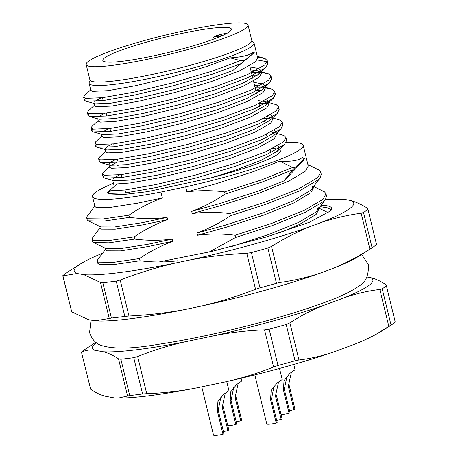 <?xml version="1.0" encoding="UTF-8"?>
<svg xmlns="http://www.w3.org/2000/svg" width="458" height="458" viewBox="0 0 458 458"><rect width="100%" height="100%" fill="white"/><g stroke="black" fill="none" stroke-linecap="round" stroke-linejoin="round"><path stroke-width="0.69" d="M96.266 342.693A144.287 16.975 -13.7 0 0 94.772 350.233L103.13 351.755A144.287 16.975 -13.7 0 0 185.639 341.714L214.367 335.674A144.287 16.975 -13.7 0 0 323.583 305.429L343.952 297.872A144.287 16.975 -13.7 0 0 370.659 277.668L366.927 276.987M286.198 324.482A159.43 18.761 166.3 0 1 269.167 329.199L278.012 365.501A159.43 18.761 -13.7 0 0 295.049 360.784L286.198 324.482L289.885 322.838C300.723 315.78 311.95 309.974 323.583 305.429M289.885 322.838L298.942 359.988C311.137 358.505 323.096 355.7 334.827 351.572L355.202 344.015C366.829 339.47 378.062 333.664 388.894 326.606L379.837 289.456L382.218 288.843A159.43 18.761 166.3 0 0 386.38 285.695L386.037 284.767C380.632 281.12 375.503 278.75 370.659 277.668M343.952 297.872C355.683 293.744 367.648 290.939 379.837 289.456M382.218 288.843L391.069 325.146A159.43 18.761 -13.7 0 0 393.176 323.686A159.43 18.761 -13.7 0 0 395.231 321.997L386.38 285.695M81.444 352.053L90.638 389.283L81.444 352.053A159.43 18.761 166.3 0 1 83.499 350.364L95.796 342.321M81.581 352.133C85.629 350.204 90.026 349.574 94.772 350.233M90.638 389.283C96.043 392.93 101.172 395.294 106.016 396.382L114.38 397.905L118.216 398.099L127.564 396.004L118.513 358.854L120.86 359.227A159.43 18.761 166.3 0 0 133.73 357.664L137.658 356.524C153.247 350.313 169.237 345.378 185.639 341.714M103.13 351.755C107.979 352.843 113.103 355.208 118.513 358.854M137.658 356.524L146.715 393.674L142.581 393.96A159.43 18.761 -13.7 0 1 129.711 395.529L120.86 359.227M142.581 393.96L133.73 357.664M146.715 393.674C163.661 393.044 180.383 391.109 196.883 387.857L225.617 381.817C242.047 378.142 258.037 373.207 273.592 367.007L264.541 329.863L269.167 329.199M214.367 335.674C230.901 332.428 247.623 330.487 264.541 329.863M119.366 398.071L124.341 397.945A144.287 16.975 -13.7 0 0 196.883 387.857M355.202 344.015A144.287 16.975 -13.7 0 0 367.585 338.651L375.337 334.787L393.176 323.686M225.617 381.817A144.287 16.975 -13.7 0 0 334.827 351.572M251.711 41.22L253.211 42.113A84.896 9.99 166.3 0 1 254.076 43.121A84.896 9.99 166.3 0 1 251.808 46.373A84.896 9.99 166.3 0 1 163.025 75.507A84.896 9.99 166.3 0 1 89.115 83.339A84.896 9.99 166.3 0 1 89.413 82.045L90.335 80.556M253.497 53.3L232.847 70.509L244.91 60.279L240.524 60.633L230.214 57.845L207.01 66.364L171.378 77.047L135.946 85.646L107.79 90.678L92.533 91.36L90.827 90.375L89.115 83.339M254.076 43.121L257.665 57.851L255.558 61.756L239.482 70.876L210.76 81.742L175.128 92.43L139.696 101.029L111.54 106.061L96.283 106.743L94.577 105.758L94.016 103.434M230.214 57.845C242.19 57.05 249.862 55.166 253.228 52.206M232.847 70.509L210.056 78.862L174.424 89.545L138.992 98.144L110.836 103.176L95.579 103.857L85.801 101.138L84.324 100.113L85.377 98.327M94.692 101.424L101.052 97.875M250.039 66.965L258.787 68.471L260.711 70.349L258.604 74.253L242.528 83.373L213.806 94.239L178.173 104.928L142.741 113.527L114.586 118.559L99.329 119.24L89.55 116.521L88.073 115.49L89.127 113.71M250.744 69.851L257.928 70.795L260.482 71.935M260.711 70.349L261.415 73.234L259.308 77.139L243.232 86.259L214.51 97.125L178.878 107.813L143.446 116.412L115.29 121.444L100.033 122.126L98.327 121.141L97.766 118.817M98.441 116.807L104.802 113.252M253.789 82.348L262.537 83.854L264.461 85.732L262.354 89.636L246.278 98.751L217.556 109.622L181.923 120.305L146.491 128.91L118.336 133.936L103.079 134.623L93.3 131.904L91.823 130.874L92.877 129.087M254.493 85.234L261.678 86.178L264.232 87.318M264.844 87.306L265.165 88.617L263.052 92.522L246.982 101.636L218.26 112.508L182.627 123.191L147.195 131.795L119.04 136.822L103.783 137.503L102.077 136.518L101.51 134.2M102.191 132.19L108.552 128.635M266.802 99.501L268.211 101.115L268.228 101.951M274.525 92.957L275.424 94.262L273.34 98.264L266.104 105.014L250.028 114.134L221.306 125.005L185.673 135.688L150.241 144.287L122.086 149.319L106.829 150.001L97.05 147.287L95.573 146.257L96.627 144.47M258.243 100.617L265.428 101.562L267.506 102.386M268.594 102.689L268.915 104L266.808 107.899L250.732 117.019L222.01 127.891L186.377 138.574L150.945 147.173L122.79 152.205L107.533 152.886L105.827 151.901L105.122 149.016L107.55 146.417L112.302 144.018M270.552 114.878L271.96 116.498L271.978 117.334M278.275 108.34L279.174 109.645L277.09 113.641L269.854 120.397L253.778 129.517L225.055 140.388L189.423 151.071L153.991 159.67L125.836 164.703L110.138 165.281L108.872 164.399L111.3 161.8L116.051 159.401M267.524 116.567L271.256 117.763M272.344 118.072L272.665 119.383L270.558 123.282L254.482 132.402L225.76 143.274L190.127 153.957L154.695 162.556L126.54 167.588L111.283 168.269L109.577 167.285L109.01 164.966M274.302 130.261L275.71 131.875L275.727 132.717M282.025 123.717L282.924 125.028L280.84 129.024L273.603 135.78L257.528 144.9L228.805 155.766L193.173 166.454L157.741 175.053L129.585 180.086L114.328 180.767L104.55 178.048L103.067 177.017L104.126 175.237M110.882 165.441L118.067 161.72M271.273 131.944L275.006 133.146M276.094 133.455L276.414 134.761L274.308 138.665L258.232 147.785L229.51 158.651L193.877 169.34L158.445 177.939L130.29 182.971L117.311 183.898L109.141 190.831L107.298 193.007L110.332 193.997L123.797 194.49L147.384 191.673L210.674 177.973L232.555 171.149L261.278 160.283L277.353 151.163L279.46 147.258L278.052 145.644M113.441 178.334L119.801 174.779M272.556 148.592A84.896 9.99 166.3 0 1 278.859 149.491M279.844 148.833L280.325 150.796A84.896 9.99 166.3 0 1 278.052 154.043A84.896 9.99 166.3 0 1 210.674 177.973M116.567 184.522L116.864 184.271M318.619 208.613L318.808 209.375L316.135 214.441L299.211 224.586L279.208 233.019M318.27 207.171L317.251 210.451L315.596 212.243L298.673 222.393L268.783 234.479L230.786 246.793M313.335 186.927L313.518 187.683L310.845 192.749L293.921 202.9L264.031 214.985L225.771 227.38L197.501 235.235C209.97 233.637 222.519 233.643 235.137 235.252L235.675 237.444L209.111 252.032M312.986 185.484L311.961 188.765L310.312 190.557L293.389 200.701L263.493 212.793L225.239 225.181L196.963 233.036L197.501 235.235M286.193 142.53A108.414 12.755 166.3 0 1 303.167 145.226L308.234 165.996L305.56 171.063L288.637 181.213L258.741 193.299L220.487 205.688L192.217 213.548C204.686 211.945 217.229 211.951 229.853 213.56L230.385 215.758C219.96 222.88 208.819 228.639 196.963 233.036M303.167 145.226A108.414 12.755 166.3 0 1 300.271 149.377A108.414 12.755 166.3 0 1 185.708 186.853L186.927 191.856C199.396 190.259 211.945 190.265 224.563 191.873L225.101 194.072C214.67 201.188 203.529 206.947 191.679 211.35L192.217 213.548M225.101 194.072L261.512 182.255L292.868 169.815L294.9 167.542L292.662 167.468L279.729 161.187L253.457 171.613L215.197 184.001L186.927 191.856M279.729 161.187C291.036 161.806 298.547 160.586 302.257 157.523M303.076 160.878L284.069 180.864L258.209 191.101L219.949 203.495L191.679 211.35M185.708 186.853L160.907 192.062A108.414 12.755 166.3 0 1 92.516 196.579A108.414 12.755 166.3 0 1 113.481 183.303M160.907 192.062L162.332 197.902L137.463 203.186L109.92 207.474L96.066 207.434L94.932 206.506L92.516 196.579M100.107 227.735L92.333 238.143L91.949 239.374L93.203 240.433L108.454 240.61L134.2 236.872C144.625 229.75 155.766 223.991 167.622 219.594L167.084 217.395L142.215 222.68L114.672 226.968L100.812 226.922L88.113 220.796L87.197 219.88L86.665 217.682L87.049 216.457L94.823 206.048M167.622 219.594L142.747 224.878L115.204 229.16L101.35 229.12L100.222 228.193L99.798 226.452M105.397 249.427L97.623 259.835L97.239 261.06L98.487 262.119L113.744 262.302L139.484 258.558C149.915 251.442 161.056 245.677 172.906 241.28L172.374 239.082L147.499 244.366L119.956 248.654L106.101 248.614L93.398 242.482L92.487 241.566L91.949 239.368M172.906 241.28L148.037 246.564L120.494 250.852L106.634 250.807L105.506 249.879L105.082 248.144M108.094 192.749L110.704 190.952M313.661 186.492L324.539 191.862L326.004 193.797L326.543 196.001L325.461 199.459L323.583 201.474L304.959 212.489L272.086 225.634L235.675 237.444M326.004 193.797L323.045 199.276L304.421 210.291L271.554 223.435L235.137 235.252M307.885 164.565L319.255 170.176L320.72 172.111L321.253 174.309L320.171 177.773L318.299 179.788L299.669 190.803L266.802 203.947L230.385 215.758M320.72 172.111L317.76 177.589L299.137 188.604L266.264 201.749L229.853 213.56M167.084 217.395C154.615 218.993 142.072 218.987 129.448 217.378L128.91 215.186L103.17 218.924L87.913 218.741L86.665 217.682M129.448 217.378L103.703 221.122L88.113 220.796M134.2 236.872L134.732 239.07L108.993 242.809L93.398 242.482M139.484 258.558L140.022 260.757L114.277 264.495L99.025 264.318L97.772 263.258L97.239 261.06M292.662 167.468L260.98 180.063L224.563 191.873M128.91 215.186C139.341 208.064 150.482 202.304 162.332 197.902M172.374 239.082C159.905 240.685 147.356 240.679 134.732 239.07M177.658 260.774C165.189 262.371 152.646 262.365 140.022 260.757M284.069 180.864L292.862 169.821M302.188 157.483L304.496 158.811L303.059 160.901M294.883 167.565L304.49 158.817M240.902 63.656L212.432 74.15L173.147 85.806L134.091 95.172L103.044 100.6L85.801 101.138M257.161 59.935L265.817 61.475L267.924 63.502L265.583 67.732L247.847 77.665L216.182 89.528L176.897 101.189L137.841 110.55L106.794 115.983L89.55 116.521M252.072 75.307L257.448 75.215M270.775 77.574L271.674 78.885L269.333 83.116L251.597 93.048L219.932 104.911L180.647 116.572L141.591 125.933L110.544 131.366L93.3 131.904M255.822 90.684L261.197 90.598M273.34 98.264L255.346 108.431L223.681 120.294L184.397 131.95L145.341 141.316L114.294 146.743L97.05 147.287M259.572 106.067L264.947 105.981M277.09 113.641L259.096 123.815L227.426 135.677L188.146 147.333L149.09 156.699L118.044 162.126L101.212 162.767L99.323 161.64L100.376 159.853M263.321 121.45L264.323 121.416M280.84 129.024L262.846 139.192L231.175 151.054L191.896 162.716L152.84 172.076L121.794 177.509L104.55 178.048M267.071 136.833L268.073 136.799M285.775 139.1L286.674 140.411L284.332 144.642L266.596 154.575L234.925 166.437L195.646 178.099L156.59 187.459L125.544 192.892L108.3 193.431M240.524 60.639L211.728 71.265L172.448 82.921L133.387 92.287L102.34 97.714L85.509 98.356L83.619 97.228L84.455 95.642L90.695 89.814M257.488 57.113L265.113 58.59L267.22 60.616L264.879 64.847L247.148 74.78L215.478 86.648L176.193 98.304L137.137 107.664L106.09 113.097L89.258 113.739L87.369 112.605L88.205 111.025L94.445 105.197M251.368 72.421L260.207 72.433M261.237 72.496L268.863 73.973L270.97 75.999L268.628 80.23L250.898 90.163L219.227 102.025L179.942 113.687L140.887 123.047L109.84 128.48L93.008 129.122L91.119 127.988L91.955 126.402L98.189 120.58M255.117 87.799L263.957 87.816M264.987 87.879L272.613 89.356L274.72 91.382L272.378 95.613L254.648 105.546L222.977 117.408L183.692 129.07L144.636 138.43L113.59 143.864L96.758 144.499L94.869 143.371L95.699 141.785L101.939 135.963M258.867 103.182L267.707 103.199M268.794 102.5L276.363 104.733L278.47 106.76L276.128 110.991L258.398 120.929L226.727 132.791L187.442 144.447L148.386 153.814L117.34 159.241L100.508 159.882L98.619 158.754L99.449 157.168L105.689 151.34M263.619 118.53L269.945 118.513M272.544 117.883L280.113 120.116L282.22 122.143L279.878 126.374L262.148 136.312L230.477 148.174L191.192 159.831L152.136 169.197L121.089 174.624L104.258 175.265L102.369 174.132L103.199 172.551L109.439 166.723M117.557 165.538L118.88 165.046M267.369 133.913L273.695 133.896M276.294 133.267L283.863 135.499L285.969 137.526L283.628 141.757L265.892 151.69L234.227 163.552L194.942 175.214L155.886 184.574L124.839 190.007L109.141 190.831M253.194 52.189L254.219 52.573L244.91 60.279M254.224 52.556L253.474 53.317M391.069 325.146L388.894 326.606M278.012 365.501L273.592 367.007M298.942 359.988L295.049 360.784M129.711 395.529L127.564 396.004M152.01 56.179A66.164 7.786 166.3 0 1 102.815 60.439A66.164 7.786 166.3 0 1 165.252 37.207A66.164 7.786 166.3 0 1 231.376 29.1A66.164 7.786 166.3 0 1 152.01 56.179M248.024 25.041L251.774 40.424A83.304 9.801 166.3 0 1 151.856 74.517A83.304 9.801 166.3 0 1 89.911 79.881L86.161 64.498A83.304 9.801 166.3 0 1 164.771 35.249A83.304 9.801 166.3 0 1 248.024 25.041A83.304 9.801 166.3 0 1 148.106 59.134A83.304 9.801 166.3 0 1 86.161 64.498M102.5 253.297A143.875 16.929 -13.7 0 0 80.579 263.854A143.875 16.929 -13.7 0 0 77.081 273.483L62.935 275.848L71.711 311.841L88.331 319.627L95.115 320.823A143.875 16.929 -13.7 0 0 185.387 309.448L201.606 306.024A143.875 16.929 -13.7 0 0 320.617 273.002L332.096 268.743A143.875 16.929 -13.7 0 0 358.603 256.377L371.438 248.213L369.915 249.169L361.144 213.188C347.536 215.065 334.105 218.203 320.846 222.599A143.875 16.929 -13.7 0 0 350.084 200.358L345.315 199.516A143.875 16.929 -13.7 0 0 344.731 199.459A143.875 16.929 -13.7 0 0 325.232 199.768M321.155 205.218A121.164 14.255 166.3 0 1 331.684 208.344A121.164 14.255 166.3 0 1 330.916 210.68L309.396 222.256L266.453 236.963L211.859 251.396L159.029 261.965M77.081 273.483L83.866 274.68A143.875 16.929 -13.7 0 0 174.137 263.304L190.356 259.881A143.875 16.929 -13.7 0 0 309.373 226.859L320.846 222.599M111.437 318.047A159.43 18.761 -13.7 0 0 124.828 316.392L116.223 281.109A159.43 18.761 166.3 0 1 102.838 282.763L111.437 318.047L109.262 318.459L100.485 282.466L83.866 274.68M174.137 263.304C155.737 267.695 137.755 273.271 120.191 280.038L128.961 316.02C147.9 315.081 166.706 312.894 185.387 309.448M201.606 306.024C220.006 301.639 237.988 296.057 255.553 289.29L246.782 253.308C227.849 254.247 209.037 256.44 190.356 259.881M267.85 248.007A159.43 18.761 166.3 0 1 251.39 252.57L259.995 287.853A159.43 18.761 -13.7 0 0 276.449 283.284L267.85 248.007L271.554 246.438L280.325 282.42C293.933 280.542 307.364 277.405 320.617 273.002M309.373 226.859C296.383 232.2 283.777 238.727 271.554 246.438M332.096 268.743C345.086 263.402 357.692 256.875 369.915 249.169M372.108 247.784A159.43 18.761 -13.7 0 0 376.516 244.435L367.911 209.151A159.43 18.761 166.3 0 1 363.509 212.501L372.108 247.784L371.427 248.219M344.731 199.459L345.315 199.516M350.084 200.358C355.637 201.795 361.465 204.44 367.562 208.298L367.911 209.151M67.807 271.978L66.988 272.504A159.43 18.761 166.3 0 0 62.769 275.705L71.711 311.841M95.115 320.823L109.262 318.459M320.079 206.661L327.304 207.817L331.455 209.827M116.223 281.109L120.191 280.038M100.485 282.466L102.838 282.763M246.782 253.308L251.39 252.57M361.144 213.188L363.509 212.501M128.961 316.02L124.828 316.392M259.995 287.853L255.553 289.29M280.325 282.42L276.449 283.284M278.561 381.978L275.464 395.993L276.374 395.306L282.071 418.686L281.166 419.373A8.771 1.03 -13.7 0 0 276.695 420.467M254.825 374.902L266.774 423.908A12.755 1.5 -13.7 0 0 276.254 423.089L277.164 422.402L271.468 399.015L274.079 386.243M279.512 368.455L282.202 379.493L276.958 383.117L271.182 390.348L270.558 399.702L276.254 423.089M281.166 419.373L275.464 395.993M291.408 372.257L288.311 386.271L289.221 385.584L294.923 408.965L294.013 409.658A8.771 1.03 -13.7 0 0 289.542 410.746M281.057 414.524A12.755 1.5 -13.7 0 0 289.107 413.368L290.017 412.681L284.315 389.294L286.931 376.528M293.755 364.465L295.049 369.772L289.805 373.396L284.029 380.627L283.405 389.981L289.107 413.368M294.013 409.658L288.311 386.271M238.154 383.449L235.057 397.464L235.967 396.777L241.664 420.158L240.759 420.845A8.771 1.03 -13.7 0 0 236.288 421.938M227.798 425.711A12.755 1.5 -13.7 0 0 235.847 424.56L236.757 423.873L231.061 400.487L233.672 387.714M241.131 378.239L241.795 380.964L236.551 384.588L230.775 391.819L230.151 401.174L235.847 424.56M240.759 420.845L235.057 397.464M225.302 393.17L222.204 407.185L223.115 406.498L228.817 429.879L227.907 430.566A8.771 1.03 -13.7 0 0 223.435 431.659M201.749 386.838L213.514 435.1A12.755 1.5 -13.7 0 0 223 434.281L223.91 433.589L218.208 410.208L220.825 397.435M226.721 381.571L228.943 390.685L223.699 394.309L217.922 401.54L217.298 410.895L223 434.281M227.907 430.566L222.204 407.185M227.494 33.01L220.67 34.447A3.824 0.452 -13.7 0 0 216.182 35.867L215.455 36.417A3.824 0.452 -13.7 0 0 218.203 36.314L222.977 35.312M220.67 34.447A4.145 1.082 -101.9 0 1 220.796 34.39L227.58 32.965M216.182 35.867A4.145 3.973 -127.1 0 0 214.659 36.56L220.796 34.39M215.455 36.417A4.145 3.973 -127.1 0 0 213.932 37.109L214.659 36.56M218.203 36.314A4.145 1.082 78.1 0 0 217.831 37.504M270.558 399.702L271.468 399.015M283.405 389.981L284.315 389.294M230.151 401.174L231.061 400.487M217.298 410.895L218.208 410.208M112.76 180.343L114.26 186.498M318.945 208.178L328.409 212.758M311.961 188.765L320.171 177.773M317.251 210.451L325.461 199.459M265.84 67.498L258.753 74.116M269.59 82.881L262.503 89.499M100.8 162.664L110.138 165.281M284.59 144.407L277.502 151.026M257.281 56.282L263.516 58.029M261.031 71.666L267.266 73.406M265.045 87.117L271.016 88.789M83.619 97.228L84.324 100.113M87.369 112.605L88.073 115.49M91.119 127.988L91.823 130.874M94.869 143.371L95.573 146.257M98.619 158.754L99.323 161.64M102.369 174.132L103.067 177.017M267.22 60.616L267.924 63.502M270.97 75.999L271.674 78.885M274.72 91.382L275.424 94.262M278.47 106.76L279.174 109.645M282.22 122.143L282.924 125.028M285.969 137.526L286.674 140.411M270.918 152.611L270.214 149.726M267.169 137.228L266.464 134.343M263.419 121.845L262.715 118.96M259.669 106.468L258.965 103.582M256.543 93.65L253.497 81.152M252.793 78.266L249.747 65.769M125.664 192.875L124.96 189.99M121.914 177.492L121.21 174.607M118.164 162.115L117.46 159.229M114.414 146.732L113.71 143.846M110.664 131.349L109.96 128.463M106.914 115.966L106.21 113.08M103.164 100.588L102.46 97.703M213.932 37.109L212.289 39.611M91.022 320.102L89.562 332.554C91.76 339.069 95.459 343.305 100.657 345.258C112.679 349.214 131.452 348.979 156.98 344.548C180.263 341.084 206.22 335.903 234.839 328.993C271.897 319.942 303.041 310.644 328.289 301.089C341.931 295.983 352.202 290.939 359.089 285.958C365.759 282.363 368.856 275.241 368.369 264.587L361.648 254.436M80.579 263.854L67.795 271.983"/></g></svg>
